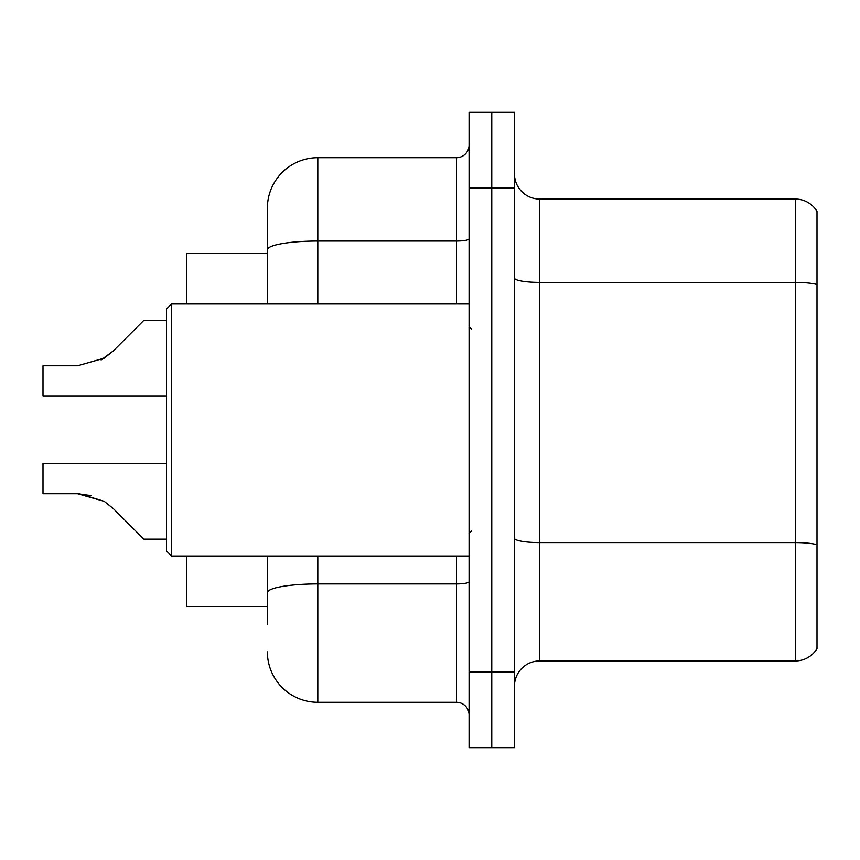 <?xml version="1.0" encoding="UTF-8"?>
<svg xmlns="http://www.w3.org/2000/svg" width="860" height="860" viewBox="0 0 860 860"><rect width="100%" height="100%" fill="white"/><g stroke="black" fill="none" stroke-linecap="round" stroke-linejoin="round"><path stroke-width="1.29" d="M186.706 606.483L267.385 606.483L186.706 606.483L186.706 556.054M267.385 298.366L267.385 249.808L267.385 253.517L186.706 253.517L186.706 303.945M817 560.096L817 640.775M514.463 686.151A25.209 25.209 0 0 1 539.671 660.942L795.317 660.942L795.317 199.058L539.671 199.058A25.209 25.209 0 0 1 514.463 173.849A25.209 25.209 0 0 0 539.671 199.058L539.671 660.942M491.769 672.036L491.769 747.663L514.463 747.663L514.463 672.036L491.769 672.036L491.769 747.663L469.076 747.663L469.076 672.036L491.769 672.036L491.769 187.964L491.769 672.036M469.076 672.036L469.076 112.337L491.769 112.337L491.769 187.964L491.769 112.337L514.463 112.337L514.463 672.036M817 211.409A25.209 25.209 0 0 0 795.317 199.058A25.209 25.209 0 0 1 817 211.409L817 648.591A25.209 25.209 0 0 1 795.317 660.942M267.385 624.134L267.385 556.054M317.813 556.054L317.813 702.287L456.477 702.287L456.477 556.054M267.385 303.945L267.385 208.142A50.428 50.428 0 0 1 317.813 157.713L456.477 157.713A12.61 12.61 0 0 0 469.076 145.103M267.385 601.441L267.385 592.68A50.428 8.761 180 0 1 317.813 583.929L456.477 583.929A12.61 2.193 0 0 0 469.076 581.736M267.385 208.142L267.385 235.866M469.076 714.896A12.61 12.61 0 0 0 456.477 702.287M317.813 702.287A50.428 50.428 0 0 1 267.385 651.858M166.539 463.529L43 463.529L43 493.748L77.583 493.748L43 493.748L77.583 493.748L43 493.748L77.583 493.748L43 493.748L77.583 493.748L43 493.748L77.583 493.748L43 493.748L77.583 493.748L43 493.748L77.583 493.748L104.2 501.348L79.475 493.78L104.2 501.348L79.475 493.78L104.2 501.348L79.475 493.78L104.2 501.348L79.475 493.78L104.2 501.348L79.475 493.78L104.2 501.348L79.475 493.78L104.2 501.348L113.23 508.518L143.846 539.134L166.539 539.134M104.2 501.348L113.23 508.518M143.846 320.361L166.539 320.361L143.846 320.361L113.23 350.977L101.104 359.921L104.2 358.147L77.583 365.747L43 365.747L43 395.965L166.539 395.965M113.23 350.977L104.2 358.147M171.581 556.054L166.539 551.013L166.539 308.987L171.581 303.945L171.581 556.054L469.076 556.054M91.418 495.683L77.583 493.748M817 284.542A25.209 4.375 180 0 0 795.317 282.392L539.671 282.392A25.209 4.375 0 0 1 514.463 278.017M817 544.724A25.209 4.375 180 0 0 795.317 542.585L539.671 542.585A25.209 4.375 -0 0 1 514.463 538.199M514.463 187.964L469.076 187.964M317.813 157.713L317.813 241.047L456.477 241.047L456.477 157.713M267.385 249.808A50.428 8.761 180 0 1 317.813 241.047L317.813 303.945M456.477 303.945L456.477 241.047A12.61 2.193 0 0 0 469.076 238.854M471.602 329.154L469.076 326.628M171.581 303.945L469.076 303.945M471.602 530.846L469.076 533.372"/></g></svg>
